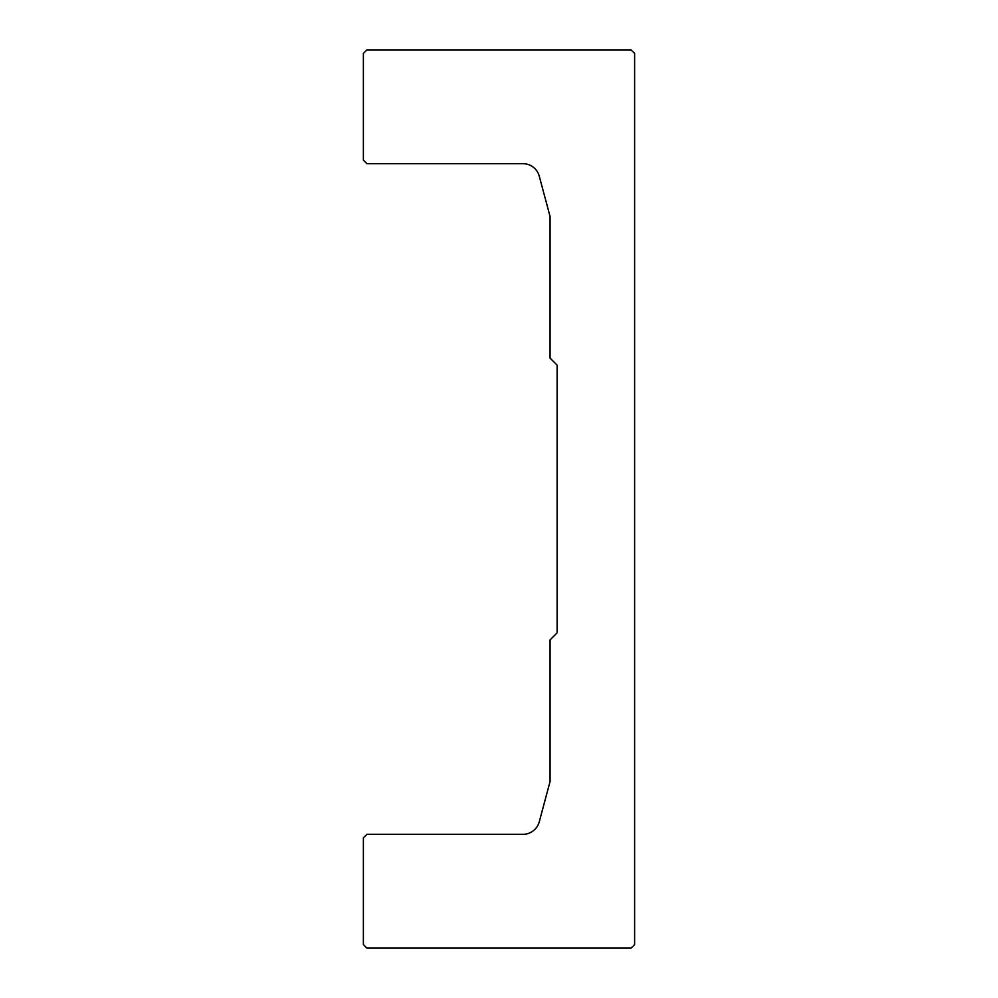 <?xml version="1.0" encoding="UTF-8"?>
<svg xmlns="http://www.w3.org/2000/svg" width="998" height="998" viewBox="0 0 998 998"><rect width="100%" height="100%" fill="white"/><g stroke="black" fill="none" stroke-linecap="round" stroke-linejoin="round"><path stroke-width="1.5" d="M366.915 163.672L363.384 160.154L363.384 53.418L366.915 49.9L631.085 49.9L634.616 53.418L634.616 944.582L631.085 948.1L366.915 948.1L363.384 944.582L363.384 837.846L366.915 834.328L522.94 834.328A16.904 16.904 0 0 0 539.269 821.791L550.073 781.496L550.073 639.893L557.121 632.844L557.121 365.156L550.073 358.107L550.073 216.504L539.269 176.209A16.904 16.904 0 0 0 522.94 163.672L366.915 163.672"/></g></svg>
